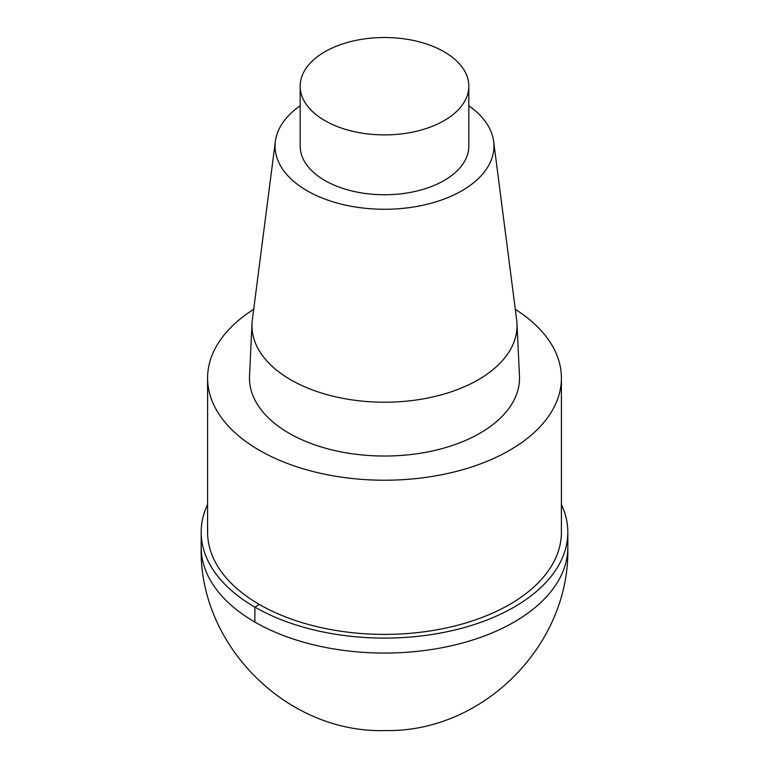 <?xml version="1.0" encoding="UTF-8"?>
<svg xmlns="http://www.w3.org/2000/svg" width="769" height="769" viewBox="0 0 769 769"><rect width="100%" height="100%" fill="white"/><g stroke="black" fill="none" stroke-linecap="round" stroke-linejoin="round"><path stroke-width="1.15" d="M515.297 309.311A176.908 102.133 180 0 1 561.408 378.088A176.908 102.133 180 0 1 384.49 480.221A176.908 102.133 180 0 1 207.592 378.079A176.908 102.133 180 0 1 253.703 309.311M561.408 378.088L561.408 532.254A176.908 102.133 180 0 1 384.49 634.396A176.908 102.133 180 0 1 207.592 532.254L207.592 378.088M468.83 105.795A109.448 63.183 180 0 1 493.64 141.381L516.681 320.01A132.547 76.525 180 0 1 516.989 323.614L519.469 375.954A135.017 77.948 180 0 1 384.49 456.036A135.017 77.948 180 0 1 249.531 375.954L252.011 323.605A132.547 76.525 180 0 1 252.319 320.01L275.36 141.381A109.448 63.183 180 0 1 300.17 105.795M493.64 141.381A109.448 63.183 180 0 1 384.5 209.264A109.448 63.183 180 0 1 275.36 141.381M516.989 323.614A132.547 76.525 180 0 1 384.49 402.216A132.547 76.525 180 0 1 252.011 323.605M444.126 51.773A84.33 48.687 180 0 1 468.83 86.205A84.33 48.687 180 0 1 384.49 134.892A84.33 48.687 180 0 1 300.17 86.195A84.33 48.687 180 0 1 352.231 41.218A84.33 48.687 180 0 1 444.126 51.773M468.83 86.205L468.83 146.072A84.33 48.687 180 0 1 384.49 194.759A84.33 48.687 180 0 1 300.17 146.072L300.17 86.205M561.408 504.502A183.32 105.843 180 0 1 567.82 532.263A183.32 105.843 180 0 1 384.49 638.097A183.32 105.843 180 0 1 201.18 532.244A183.32 105.843 180 0 1 207.592 504.502M259.413 604.482L254.875 607.097L254.875 622.063M567.82 532.254L567.82 547.23A183.32 105.843 180 0 1 384.49 653.064A183.32 105.843 180 0 1 201.18 547.22L201.18 532.254M567.82 547.23C570.319 644.633 483.384 732.328 385.798 730.55C287.298 733.799 198.604 645.585 201.18 547.23"/></g></svg>
